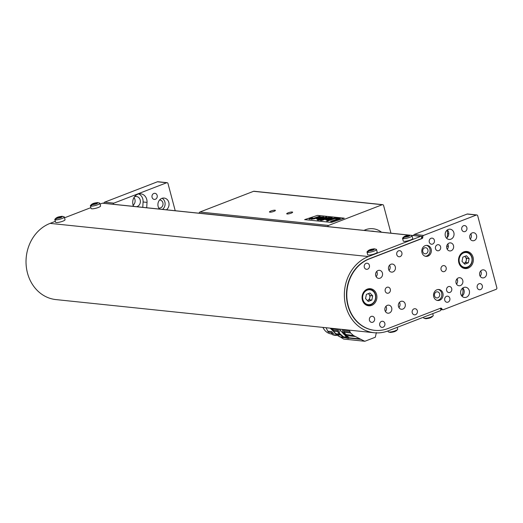 <?xml version="1.0" encoding="UTF-8"?>
<svg xmlns="http://www.w3.org/2000/svg" width="523" height="523" viewBox="0 0 523 523"><rect width="100%" height="100%" fill="white"/><g stroke="black" fill="none" stroke-linecap="round" stroke-linejoin="round"><path stroke-width="0.78" d="M365.414 229.78A21.476 18.54 -84.1 0 1 373.043 228.741A21.476 18.54 -84.1 0 1 381.535 232.219A21.476 18.54 95.9 0 0 373.043 228.741A21.476 18.54 95.9 0 0 365.414 229.78A21.476 18.54 95.9 0 0 364.015 230.388A21.476 18.54 -84.1 0 1 365.414 229.78M370.918 231.107A19.018 16.422 -84.1 0 1 372.788 231.179A19.018 16.422 -84.1 0 1 374.638 231.499A19.018 16.422 -84.1 0 0 372.788 231.179A19.018 16.422 -84.1 0 0 370.918 231.107M349.272 330.144L350.56 332.955L353.561 335.596L360.164 338.937M349.815 331.896L343.788 331.268A1.844 1.589 95.9 0 0 343.441 330.091L344.86 334.21L348.436 338.518L349.286 338.185L349.116 337.799L359.922 338.93L364.845 341.271L375.324 337.224L376.377 332.576M343.788 331.268A6.263 5.407 95.9 0 0 344.271 332.301A15.703 13.559 95.9 0 0 345.801 334.465L353.561 335.596M343.441 330.091L349.429 330.719M364.845 341.271L343.618 339.061L340.839 337.302L344.696 337.708M349.286 338.185L361.413 339.447M349.116 337.799L359.602 338.832M354.823 336.452L346.821 335.622L348.998 337.727M346.821 335.622L346.102 334.818M348.436 338.518L344.056 337.466L339.081 334.047L337.943 331.981L337.119 328.875M340.355 331.039L339.858 329.163M344.101 332.621L342.99 332.504L342.166 329.405M340.839 337.302L335.4 333.707L333.556 331.19L332.569 328.405M339.728 336.825L343.467 337.211M342.99 332.504L346.52 337.485L343.415 336.72L339.819 333.687L338.224 328.993M339.492 336.734L343.291 337.132M339.885 334.897L336.204 334.517M335.4 333.707L339.113 334.092M343.977 334.406L339.335 329.111M332.373 328.385L333.066 329.961M332.726 328.98L337.27 329.451M337.583 330.621L333.073 330.15M331.445 328.287L334.74 332.929M344.245 334.537L344.65 334.413M322.913 327.398C324.835 331.301 327.744 333.517 331.647 334.047L331.981 334.079M335.773 335.014L332.445 334.668L331.432 333.38L333.903 333.641M332.072 331.634L327.712 331.177A14.108 12.186 -84.1 0 0 328.699 332.249L332.942 332.687M327.712 331.177L326.077 327.725M336.655 335.491L335.217 335.341A14.108 12.186 -84.1 0 1 332.445 334.668M288.134 212.828A3.066 0.628 -14.9 0 0 286.709 213.783A3.066 0.628 -14.9 0 0 289.834 213.593A3.066 0.628 -14.9 0 0 292.638 212.201A3.066 0.628 -14.9 0 0 288.134 212.828M270.894 211.037A3.066 0.628 -14.9 0 0 269.469 211.985A3.066 0.628 -14.9 0 0 272.594 211.802A3.066 0.628 -14.9 0 0 275.399 210.409A3.066 0.628 -14.9 0 0 270.894 211.037M199.158 213.221L199.158 213.162A1.229 1.059 -84.1 0 1 199.91 212.024L253.57 191.307A1.229 1.059 -84.1 0 1 254.008 191.248L382.692 204.656A1.229 1.059 95.9 0 0 382.261 204.715L253.57 191.307M199.91 212.024L328.601 225.433L382.261 204.715M331.412 222.425L304.634 219.634L317.513 215.384L344.291 218.176L331.412 222.425M382.692 204.656A1.229 1.059 95.9 0 1 383.581 205.48L390.956 233.199M328.601 225.433A1.229 1.059 95.9 0 0 327.849 226.564L327.849 226.622M319.828 216.372L320.226 216.574L319.828 216.378L320.226 216.574L319.579 216.934L314.866 218.692L311.296 219.281L312.924 218.49L319.252 216.352L320.226 216.568L319.579 216.927L315.722 218.222M317.984 216.784L318.33 216.797M313.46 218.555L312.924 218.49M316.147 218.268L311.296 219.281M328.176 219.477L334.445 217.96L328.078 220.072L327.195 219.98L328.026 219.699L325.921 219.928L325.646 219.686L326.476 219.248L331.321 217.633L332.242 217.731L327.673 219.248L327.431 219.536L328.176 219.477M332.249 217.745L327.437 219.549M328.026 219.712L325.646 219.686M327.202 219.987L334.445 217.96M326.783 217.176L319.481 219.575L328.634 217.359L322.292 219.889L329.549 217.45L330.425 217.542L321.652 220.451L320.266 220.307L325.489 218.222L318.638 220.137L317.239 219.993L325.894 217.071L326.777 217.163L319.736 219.503M325.384 218.261L318.638 220.15L317.239 219.993M320.266 220.32L321.652 220.451M330.425 217.542L321.652 220.464M328.634 217.365L322.495 219.823M335.374 218.058L336.296 218.156L329.928 220.261L329.006 220.163L335.374 218.058M336.302 218.169L329.935 220.275L329.006 220.163M340.303 218.581L331.517 221.491L340.303 218.575L336.923 218.222L335.459 218.706L337.871 218.954L330.543 221.379L331.517 221.477L330.549 221.392M337.845 218.96L335.465 218.712M304.667 219.634L317.513 215.384M317.513 215.398L344.265 218.183M327.509 221.059L329.065 220.562L326.587 220.968L328.137 220.451L329.059 220.549M326.594 220.981L327.516 221.072M323.881 216.967L319.403 218.777C317.252 219.137 316.304 219.078 316.559 218.614C316.304 219.065 317.252 219.124 319.403 218.777L323.874 216.947L320.906 216.973L316.493 218.777M312.669 217.96L309.93 218.444L309.126 219.13L312.917 218.071M309.132 219.144L311.865 218.66L312.676 217.973M312.571 218.137L309.23 218.954M320.939 217.333L322.273 217.378L319.037 218.483L318.023 218.372L320.939 217.333L322.279 217.391M317.984 218.464L320.945 217.339M310.021 218.653L312.283 218.248L311.041 218.503L311.453 218.156L310.021 218.647L310.244 218.921M310.244 218.934L312.29 218.254M311.067 218.503L311.643 218.189M310.113 218.791L310.95 218.614M423.532 317.2L423.748 318.017A4.91 1 -14.9 0 0 423.983 318.226A4.91 1 -14.9 0 0 424.428 318.324A4.91 1 -14.9 0 0 430.952 317.01A4.91 1 -14.9 0 0 433.129 315.794A4.91 1 -14.9 0 0 433.234 315.493L432.743 313.643M425.84 318.71L425.957 318.723C429.971 318.239 431.821 317.52 431.501 316.585M387.988 330.922L388.21 331.739A4.91 1 -14.9 0 0 388.445 331.948A4.91 1 -14.9 0 0 388.89 332.046A4.91 1 -14.9 0 0 395.414 330.732A4.91 1 -14.9 0 0 397.591 329.516A4.91 1 -14.9 0 0 397.696 329.215L397.199 327.365M390.302 332.432L390.42 332.445C394.434 331.961 396.284 331.249 395.963 330.307M64.309 216.999L65.029 219.699A4.91 1 165.1 0 1 62.747 221.216A4.91 1 165.1 0 1 55.543 222.223L54.823 219.523A4.91 1 165.1 0 1 54.928 219.215L56.353 217.836L56.556 218.431C56.229 217.49 58.079 216.777 62.1 216.287L64.068 216.784A4.91 1 165.1 0 1 64.309 216.999A4.91 1 165.1 0 1 62.028 218.516A4.91 1 165.1 0 1 55.503 219.83A4.91 1 165.1 0 1 54.823 219.523M62.1 216.287C62.42 217.228 60.576 217.941 56.556 218.431A7.976 6.884 -84.1 0 0 55.503 219.83M58.112 217.235A2.425 0.49 165.1 0 1 61.668 216.738A2.425 0.49 165.1 0 1 60.544 217.483A2.425 0.49 165.1 0 1 56.987 217.98A2.425 0.49 165.1 0 1 58.112 217.235M61.596 216.908A2.425 0.49 -14.9 0 0 61.407 216.875A2.425 0.49 -14.9 0 0 58.19 217.522A2.425 0.49 -14.9 0 0 57.131 218.098M57.399 218.424C57.739 217.816 59.073 217.3 61.407 216.875L61.047 217.267M99.847 203.277L100.566 205.97A4.91 1 165.1 0 1 98.285 207.494A4.91 1 165.1 0 1 91.08 208.5L90.361 205.801A4.91 1 165.1 0 1 90.466 205.493L91.891 204.114L92.094 204.709C91.773 203.767 93.617 203.055 97.638 202.564L99.612 203.061A4.91 1 165.1 0 1 99.847 203.277A4.91 1 165.1 0 1 97.566 204.794A4.91 1 165.1 0 1 91.041 206.108A4.91 1 165.1 0 1 90.361 205.801M97.638 202.564C97.964 203.506 96.114 204.218 92.094 204.709A7.976 6.884 -84.1 0 0 91.041 206.108M93.65 203.512A2.425 0.49 165.1 0 1 97.206 203.016A2.425 0.49 165.1 0 1 96.082 203.761A2.425 0.49 165.1 0 1 92.525 204.258A2.425 0.49 165.1 0 1 93.65 203.512M97.134 203.186A2.425 0.49 -14.9 0 0 96.951 203.153A2.425 0.49 -14.9 0 0 93.728 203.8A2.425 0.49 -14.9 0 0 92.676 204.375M92.937 204.702C93.277 204.094 94.617 203.578 96.945 203.153L96.585 203.545M376.488 249.517L377.207 252.217A4.91 1 165.1 0 1 374.926 253.733A4.91 1 165.1 0 1 367.721 254.74L367.002 252.04A4.91 1 165.1 0 1 367.107 251.74L368.532 250.354L368.735 250.948C368.408 250.007 370.258 249.294 374.278 248.811L376.246 249.308A4.91 1 165.1 0 1 376.488 249.517A4.91 1 165.1 0 1 374.207 251.033A4.91 1 165.1 0 1 367.682 252.348A4.91 1 165.1 0 1 367.002 252.04M374.278 248.811C374.599 249.746 372.755 250.458 368.735 250.948A7.976 6.884 -84.1 0 0 367.682 252.348M370.291 249.752A2.425 0.49 165.1 0 1 373.847 249.255A2.425 0.49 165.1 0 1 372.722 250.007A2.425 0.49 165.1 0 1 369.166 250.504A2.425 0.49 165.1 0 1 370.291 249.752M373.775 249.432A2.425 0.49 -14.9 0 0 373.585 249.393A2.425 0.49 -14.9 0 0 370.369 250.04A2.425 0.49 -14.9 0 0 369.31 250.615M369.578 250.942C369.918 250.334 371.252 249.817 373.579 249.393L373.226 249.785M440.242 308.341A0.615 0.53 95.9 0 1 440.543 308.714L440.85 309.871A0.615 0.53 95.9 0 1 440.497 310.649L388.203 330.843A39.264 33.903 -84.1 0 1 374.252 332.746A39.264 33.903 -84.1 0 1 344.487 298.306A39.264 33.903 -84.1 0 1 368.434 256.545L420.727 236.35L411.104 235.35M374.252 332.746L55.915 299.587A39.264 33.903 -84.1 0 1 26.15 265.148A39.264 33.903 -84.1 0 1 50.097 223.38L55.314 221.366M64.525 217.81L90.852 207.644M100.063 204.088L102.39 203.192A0.615 0.53 -84.1 0 1 102.815 203.238M410.79 235.265L420.943 236.324A0.615 0.53 95.9 0 1 421.388 236.736L421.695 237.9A0.615 0.53 95.9 0 1 421.342 238.671L369.048 258.865A36.813 31.785 95.9 0 0 346.599 298.018A36.813 31.785 95.9 0 0 374.507 330.307L374.814 330.34A36.813 31.785 95.9 0 0 387.896 328.555L440.575 308.21A1.229 1.059 -84.1 0 1 441.732 308.609L442.197 309.302A1.229 1.059 95.9 0 0 443.354 309.701L496.144 289.317A1.229 1.059 95.9 0 0 496.85 287.761L477.695 215.783A1.229 1.059 95.9 0 0 476.375 215.018L423.584 235.402A1.229 1.059 95.9 0 0 422.832 236.533L422.793 237.422A1.229 1.059 -84.1 0 1 422.041 238.553L369.362 258.898A36.813 31.785 95.9 0 0 346.906 298.051A36.813 31.785 95.9 0 0 374.814 330.34M469.157 258.591L468.307 262.814L464.738 264.193L462.005 261.35L462.855 257.12L466.424 255.74L469.157 258.591L466.693 258.329L465.849 262.559L468.307 262.814M463.894 263.317L465.849 262.559M466.693 258.329L464.81 256.368M463.888 263.311A3.739 3.23 95.9 0 0 464.058 263.252A3.739 3.23 95.9 0 0 466.268 260.447A3.739 3.23 95.9 0 0 465.326 256.911A3.739 3.23 95.9 0 0 464.705 256.407M372.69 295.835L371.846 300.065L368.27 301.444L365.544 298.594L366.388 294.364L369.964 292.985L372.69 295.835L370.225 295.58L369.382 299.803L371.846 300.065M370.225 295.58L368.865 294.155A3.739 3.23 95.9 0 1 369.807 297.692A3.739 3.23 95.9 0 1 367.597 300.496A3.739 3.23 95.9 0 1 367.427 300.555L369.382 299.803M368.244 293.651A3.739 3.23 95.9 0 1 368.865 294.155L368.342 293.612M413.595 235.553A1.229 1.059 -84.1 0 1 414.347 234.435L423.584 235.402M476.375 215.018L467.137 214.051L414.347 234.435M467.137 214.051A1.229 1.059 -84.1 0 1 467.575 213.992L476.813 214.953M447.054 230.179A8.283 7.152 -84.1 0 1 447.505 233.689L447.27 237.494M446.74 246.078L446.734 246.215A6.747 5.825 -84.1 0 1 446.649 247.006M375.664 273.529A6.747 5.825 -84.1 0 1 375.566 274.451M384.928 308.354A6.747 5.825 -84.1 0 1 384.836 309.276M457.592 280.531L456.71 279.256M462.502 288.225A8.283 7.152 -84.1 0 1 461.704 295.887M367.617 269.168A3.066 2.648 -84.1 0 1 366.525 269.319A3.066 2.648 -84.1 0 1 364.211 265.998A3.066 2.648 -84.1 0 1 367.159 263.219A3.066 2.648 -84.1 0 1 369.486 265.906A3.066 2.648 -84.1 0 1 367.617 269.168M448.048 302.124A3.066 2.648 -84.1 0 1 446.956 302.274A3.066 2.648 -84.1 0 1 444.642 298.947A3.066 2.648 -84.1 0 1 447.59 296.175A3.066 2.648 -84.1 0 1 449.917 298.862A3.066 2.648 -84.1 0 1 448.048 302.124M432.599 244.078A3.066 2.648 -84.1 0 1 431.508 244.228A3.066 2.648 -84.1 0 1 429.193 240.9A3.066 2.648 -84.1 0 1 432.148 238.128A3.066 2.648 -84.1 0 1 434.469 240.815A3.066 2.648 -84.1 0 1 432.599 244.078M367.323 289.127A8.59 7.414 95.9 0 0 362.086 298.26A8.59 7.414 95.9 0 0 368.597 305.798A8.59 7.414 95.9 0 0 376.861 298.018A8.59 7.414 95.9 0 0 370.376 288.709A8.59 7.414 95.9 0 0 367.323 289.127M463.79 251.877A8.59 7.414 95.9 0 0 458.547 261.016A8.59 7.414 95.9 0 0 465.058 268.547A8.59 7.414 95.9 0 0 473.328 260.774A8.59 7.414 95.9 0 0 466.843 251.465A8.59 7.414 95.9 0 0 463.79 251.877M465.091 231.532A3.066 2.648 -84.1 0 1 464.006 231.682A3.066 2.648 -84.1 0 1 461.685 228.355A3.066 2.648 -84.1 0 1 464.64 225.583A3.066 2.648 -84.1 0 1 466.961 228.27A3.066 2.648 -84.1 0 1 465.091 231.532M480.539 289.579A3.066 2.648 -84.1 0 1 479.447 289.729A3.066 2.648 -84.1 0 1 477.133 286.401A3.066 2.648 -84.1 0 1 480.081 283.629A3.066 2.648 -84.1 0 1 482.409 286.316A3.066 2.648 -84.1 0 1 480.539 289.579M400.108 256.623A3.066 2.648 -84.1 0 1 399.016 256.773A3.066 2.648 -84.1 0 1 396.702 253.446A3.066 2.648 -84.1 0 1 399.65 250.674A3.066 2.648 -84.1 0 1 401.978 253.361A3.066 2.648 -84.1 0 1 400.108 256.623M415.55 314.669A3.066 2.648 -84.1 0 1 414.464 314.82A3.066 2.648 -84.1 0 1 412.144 311.492A3.066 2.648 -84.1 0 1 415.099 308.72A3.066 2.648 -84.1 0 1 417.426 311.407A3.066 2.648 -84.1 0 1 415.55 314.669M383.058 327.215A3.066 2.648 -84.1 0 1 381.967 327.365A3.066 2.648 -84.1 0 1 379.652 324.044A3.066 2.648 -84.1 0 1 382.607 321.266A3.066 2.648 -84.1 0 1 384.928 323.953A3.066 2.648 -84.1 0 1 383.058 327.215M472.171 232.898A4.047 3.498 95.9 0 0 469.706 237.2A4.047 3.498 95.9 0 0 472.772 240.757A4.047 3.498 95.9 0 0 474.211 240.56A4.047 3.498 95.9 0 0 476.682 236.252A4.047 3.498 95.9 0 0 473.616 232.702A4.047 3.498 95.9 0 0 472.171 232.898M482.056 270.045A4.047 3.498 95.9 0 0 479.591 274.353A4.047 3.498 95.9 0 0 482.657 277.903A4.047 3.498 95.9 0 0 484.095 277.706A4.047 3.498 95.9 0 0 486.567 273.398A4.047 3.498 95.9 0 0 483.5 269.848A4.047 3.498 95.9 0 0 482.056 270.045M390.943 264.259A4.047 3.498 95.9 0 0 388.471 268.567A4.047 3.498 95.9 0 0 391.544 272.117A4.047 3.498 95.9 0 0 392.982 271.921A4.047 3.498 95.9 0 0 395.447 267.619A4.047 3.498 95.9 0 0 392.381 264.063A4.047 3.498 95.9 0 0 390.943 264.259M400.827 301.411A4.047 3.498 95.9 0 0 398.356 305.72A4.047 3.498 95.9 0 0 401.429 309.27A4.047 3.498 95.9 0 0 402.867 309.073A4.047 3.498 95.9 0 0 405.338 304.765A4.047 3.498 95.9 0 0 402.265 301.215A4.047 3.498 95.9 0 0 400.827 301.411M449.126 243.077A4.047 3.498 95.9 0 0 446.662 247.379A4.047 3.498 95.9 0 0 449.728 250.935A4.047 3.498 95.9 0 0 451.166 250.739A4.047 3.498 95.9 0 0 453.637 246.431A4.047 3.498 95.9 0 0 450.565 242.881A4.047 3.498 95.9 0 0 449.126 243.077M458.396 277.903A4.047 3.498 95.9 0 0 455.925 282.211A4.047 3.498 95.9 0 0 458.998 285.761A4.047 3.498 95.9 0 0 460.436 285.565A4.047 3.498 95.9 0 0 462.901 281.256A4.047 3.498 95.9 0 0 459.835 277.706A4.047 3.498 95.9 0 0 458.396 277.903M378.051 270.522A4.047 3.498 95.9 0 0 375.579 274.823A4.047 3.498 95.9 0 0 378.652 278.38A4.047 3.498 95.9 0 0 380.09 278.184A4.047 3.498 95.9 0 0 382.561 273.875A4.047 3.498 95.9 0 0 379.489 270.326A4.047 3.498 95.9 0 0 378.051 270.522M387.314 305.347A4.047 3.498 95.9 0 0 384.85 309.655A4.047 3.498 95.9 0 0 387.916 313.205A4.047 3.498 95.9 0 0 389.354 313.009A4.047 3.498 95.9 0 0 391.825 308.701A4.047 3.498 95.9 0 0 388.759 305.151A4.047 3.498 95.9 0 0 387.314 305.347M442.837 265.73A3.066 2.648 95.9 0 0 440.967 268.992A3.066 2.648 95.9 0 0 443.295 271.685A3.066 2.648 95.9 0 0 446.243 268.907A3.066 2.648 95.9 0 0 443.929 265.579A3.066 2.648 95.9 0 0 442.837 265.73M386.994 287.29A3.066 2.648 95.9 0 0 385.124 290.559A3.066 2.648 95.9 0 0 387.445 293.246A3.066 2.648 95.9 0 0 390.4 290.468A3.066 2.648 95.9 0 0 388.086 287.147A3.066 2.648 95.9 0 0 386.994 287.29M371.232 316.422A3.066 2.648 95.9 0 0 369.356 319.684A3.066 2.648 95.9 0 0 371.683 322.377A3.066 2.648 95.9 0 0 374.638 319.599A3.066 2.648 95.9 0 0 372.317 316.278A3.066 2.648 95.9 0 0 371.232 316.422M437.28 244.836A3.066 2.648 95.9 0 0 435.411 248.098A3.066 2.648 95.9 0 0 437.731 250.785A3.066 2.648 95.9 0 0 440.686 248.007A3.066 2.648 95.9 0 0 438.372 244.686A3.066 2.648 95.9 0 0 437.28 244.836M448.401 286.624A3.066 2.648 95.9 0 0 446.531 289.892A3.066 2.648 95.9 0 0 448.852 292.579A3.066 2.648 95.9 0 0 451.807 289.801A3.066 2.648 95.9 0 0 449.492 286.48A3.066 2.648 95.9 0 0 448.401 286.624M425.186 245.66A5.524 4.766 95.9 0 0 421.813 251.537A5.524 4.766 95.9 0 0 426.003 256.381A5.524 4.766 95.9 0 0 431.318 251.38A5.524 4.766 95.9 0 0 427.147 245.398A5.524 4.766 95.9 0 0 425.186 245.66M436.921 289.781A5.524 4.766 95.9 0 0 433.554 295.652A5.524 4.766 95.9 0 0 437.738 300.496A5.524 4.766 95.9 0 0 443.053 295.495A5.524 4.766 95.9 0 0 438.882 289.513A5.524 4.766 95.9 0 0 436.921 289.781M450.898 239.194A5.152 4.452 -84.1 0 1 449.061 239.442A5.152 4.452 -84.1 0 1 445.171 233.853A5.152 4.452 -84.1 0 1 450.133 229.192A5.152 4.452 -84.1 0 1 454.036 233.709A5.152 4.452 -84.1 0 1 450.898 239.194M466.339 297.241A5.152 4.452 -84.1 0 1 464.509 297.489A5.152 4.452 -84.1 0 1 460.619 291.899A5.152 4.452 -84.1 0 1 465.575 287.238A5.152 4.452 -84.1 0 1 469.484 291.756A5.152 4.452 -84.1 0 1 466.339 297.241M470.818 233.84A4.047 3.498 -84.1 0 1 470.275 239.063M480.702 270.992A4.047 3.498 -84.1 0 1 480.16 276.209M389.583 265.207A4.047 3.498 -84.1 0 1 389.04 270.43M399.467 302.353A4.047 3.498 -84.1 0 1 398.925 307.576M447.773 244.019A4.047 3.498 -84.1 0 1 447.23 249.242M447.381 229.93A5.152 4.452 -84.1 0 1 446.524 238.148M457.037 278.844A4.047 3.498 -84.1 0 1 456.494 284.067M462.822 287.977A5.152 4.452 -84.1 0 1 461.966 296.195M376.691 271.463A4.047 3.498 -84.1 0 1 376.148 276.687M385.961 306.288A4.047 3.498 -84.1 0 1 385.418 311.512M424.571 247.856A3.066 2.648 95.9 0 0 422.702 251.118A3.066 2.648 95.9 0 0 425.022 253.812A3.066 2.648 95.9 0 0 427.977 251.033A3.066 2.648 95.9 0 0 425.657 247.706A3.066 2.648 95.9 0 0 424.571 247.856M425.389 256.27A5.524 4.766 95.9 0 0 430.083 251.256A5.524 4.766 95.9 0 0 426.526 245.379M436.306 291.971A3.066 2.648 95.9 0 0 434.436 295.234A3.066 2.648 95.9 0 0 436.764 297.927A3.066 2.648 95.9 0 0 439.712 295.149A3.066 2.648 95.9 0 0 437.398 291.821A3.066 2.648 95.9 0 0 436.306 291.971M437.13 300.385A5.524 4.766 95.9 0 0 441.824 295.371A5.524 4.766 95.9 0 0 438.261 289.494M166.438 209.808A6.439 5.563 95.9 0 0 168.916 202.872A6.439 5.563 95.9 0 0 164.144 198.06A6.439 5.563 95.9 0 0 161.855 198.367A6.439 5.563 95.9 0 0 159.482 209.082M153.834 193.464A3.066 2.648 95.9 0 0 151.964 196.726A3.066 2.648 95.9 0 0 154.285 199.42A3.066 2.648 95.9 0 0 157.24 196.641A3.066 2.648 95.9 0 0 154.926 193.32A3.066 2.648 95.9 0 0 153.834 193.464M103.881 203.29A1.229 1.059 -84.1 0 1 104.633 202.172L157.423 181.788A1.229 1.059 -84.1 0 1 157.861 181.729L167.092 182.69A1.229 1.059 95.9 0 1 167.981 183.521L175.218 210.723M167.092 182.69A1.229 1.059 95.9 0 0 166.66 182.756L157.423 181.788M104.633 202.172L113.87 203.14L166.66 182.756M113.87 203.14A1.229 1.059 95.9 0 0 113.118 204.258M138.739 193.935A8.283 7.152 95.9 0 1 143.086 201.983L147.028 202.388L146.695 207.755M147.028 202.388A8.283 7.152 95.9 0 0 140.739 193.817A8.283 7.152 95.9 0 0 132.822 203.715L133.221 206.35M133.986 197.563A5.152 4.452 -84.1 0 1 133.064 205.323M158.744 208.017A4.047 3.498 95.9 0 0 159.116 208.082A4.047 3.498 95.9 0 0 163.013 204.415A4.047 3.498 95.9 0 0 159.96 200.028A4.047 3.498 95.9 0 0 159.574 200.008M162.496 209.396A6.439 5.563 95.9 0 0 165.105 203.617A6.439 5.563 95.9 0 0 162.13 198.269M143.086 201.983L142.759 207.343M136.621 206.703A5.152 4.452 95.9 0 0 140.399 201.401A5.152 4.452 95.9 0 0 136.477 196.517A5.152 4.452 95.9 0 0 134.646 196.766A5.152 4.452 95.9 0 0 134.457 196.844M133.13 205.735A5.152 4.452 95.9 0 0 134.234 206.454M412.026 235.795L412.745 238.495A4.91 1 165.1 0 1 410.463 240.011A4.91 1 165.1 0 1 403.259 241.018L402.54 238.318A4.91 1 165.1 0 1 402.645 238.017L404.07 236.631L404.272 237.226C403.946 236.285 405.796 235.572 409.816 235.089L411.784 235.585A4.91 1 165.1 0 1 412.026 235.795A4.91 1 165.1 0 1 409.744 237.311A4.91 1 165.1 0 1 403.22 238.625A4.91 1 165.1 0 1 402.54 238.318M409.816 235.089C410.137 236.023 408.293 236.736 404.272 237.226A7.976 6.884 -84.1 0 0 403.22 238.625M405.828 236.03A2.425 0.49 165.1 0 1 409.385 235.533A2.425 0.49 165.1 0 1 408.26 236.285A2.425 0.49 165.1 0 1 404.704 236.782A2.425 0.49 165.1 0 1 405.828 236.03M409.313 235.71A2.425 0.49 -14.9 0 0 409.123 235.67A2.425 0.49 -14.9 0 0 405.907 236.318A2.425 0.49 -14.9 0 0 404.848 236.893M405.116 237.22C405.456 236.612 406.789 236.095 409.123 235.67L408.764 236.063M350.56 332.955L344.271 332.301M345.232 334.687L345.801 334.465M345.049 334.452L343.925 334.334M340.009 333.929L338.891 333.811M344.86 334.21L343.748 334.092M337.851 331.634L333.556 331.19M339.819 333.687L338.701 333.569M339.054 332.092L337.943 331.981M327.849 226.564L199.158 213.162M424.428 318.324A7.976 6.884 95.9 0 0 425.957 318.723M388.89 332.046A7.976 6.884 95.9 0 0 390.42 332.445M408.836 235.115L102.39 203.192M50.097 223.38L368.434 256.545M467.464 267.05A7.485 6.466 95.9 0 0 470 254.355A7.485 6.466 95.9 0 0 459.272 258.499A7.485 6.466 95.9 0 0 467.464 267.05M459.998 255.08A7.976 6.884 -84.1 0 1 466.163 252.008A7.976 6.884 -84.1 0 1 472.21 259.003A7.976 6.884 -84.1 0 1 467.34 267.488A7.976 6.884 -84.1 0 1 464.509 267.874A7.976 6.884 -84.1 0 1 459.116 263.599M371.003 304.294A7.485 6.466 95.9 0 0 373.54 291.605A7.485 6.466 95.9 0 0 362.812 295.743A7.485 6.466 95.9 0 0 371.003 304.294M363.537 292.324A7.976 6.884 -84.1 0 1 369.696 289.258A7.976 6.884 -84.1 0 1 375.743 296.253A7.976 6.884 -84.1 0 1 370.879 304.732A7.976 6.884 -84.1 0 1 368.048 305.118A7.976 6.884 -84.1 0 1 362.648 300.849M448.355 246.385L446.734 246.215M448.754 233.82L447.505 233.689M421.538 237.292L422.793 237.422M422.832 236.533L421.054 236.344M422.041 238.553L421.571 238.508M441.732 308.609L440.412 308.472M440.654 309.145L442.197 309.302M338.466 336.197L330.17 328.156M433.129 315.794L431.704 317.18M425.912 318.716L423.983 318.226M397.591 329.516L396.159 330.902M390.374 332.438L388.445 331.948M102.606 203.159L409.104 235.089M462.384 267.652L467.399 267.482C471.164 265.586 472.733 262.356 472.092 257.78C471.197 254.433 469.223 252.504 466.163 252.008L464.038 251.792M365.923 304.902L370.931 304.726C374.703 302.837 376.266 299.601 375.625 295.031C374.736 291.677 372.762 289.755 369.696 289.258L367.577 289.036M442.916 309.76L440.758 309.531"/></g></svg>
